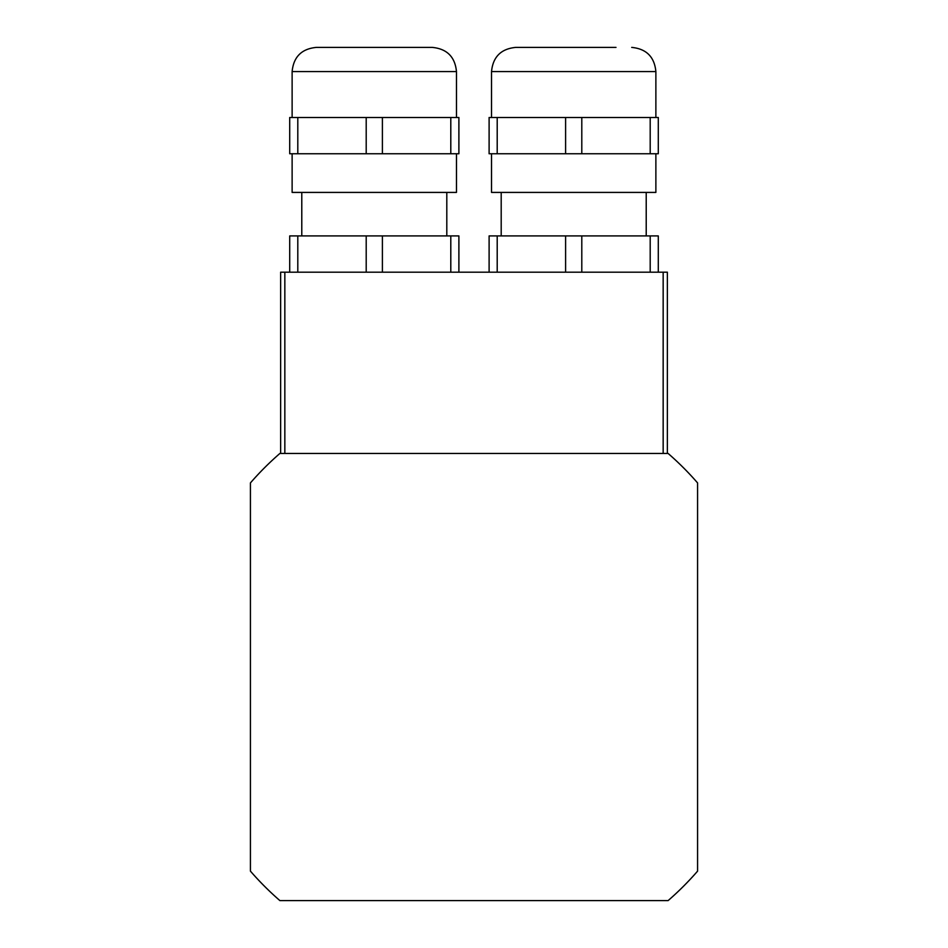 <?xml version="1.0" encoding="UTF-8"?>
<svg xmlns="http://www.w3.org/2000/svg" width="948" height="948" viewBox="0 0 948 948"><rect width="100%" height="100%" fill="white"/><g stroke="black" fill="none" stroke-linecap="round" stroke-linejoin="round"><path stroke-width="1.42" d="M280.644 453.452L280.644 272.183L284.838 272.183L284.838 453.452M663.162 453.452L663.162 272.183L667.356 272.183L667.356 453.452M663.162 272.183L284.838 272.183M279.885 453.452A296.084 296.084 0 0 0 250.426 482.911L250.426 871.141A296.084 296.084 0 0 0 279.885 900.6L668.115 900.6A296.084 296.084 0 0 0 697.574 871.141L697.574 482.911A296.084 296.084 0 0 0 668.115 453.452L279.885 453.452M658.291 272.183L658.291 235.922L489.109 235.922L489.109 272.183M650.198 272.183L650.198 235.922M581.799 272.183L581.799 235.922M565.601 272.183L565.601 235.922M497.202 272.183L497.202 235.922M458.891 272.183L458.891 235.922L289.709 235.922L289.709 272.183M450.798 272.183L450.798 235.922M382.399 272.183L382.399 235.922M366.201 272.183L366.201 235.922M297.802 272.183L297.802 235.922M497.202 153.754L658.291 153.754L658.291 117.493L489.109 117.493L489.109 153.754L497.202 153.754L497.202 117.493M650.198 153.754L650.198 117.493M581.799 153.754L581.799 117.493M565.601 153.754L565.601 117.493M491.526 117.493L491.526 71.574C492.96 56.892 501.018 48.834 515.688 47.4L615.999 47.4M491.526 153.754L491.526 192.42L655.874 192.42L655.874 153.754M297.802 153.754L458.891 153.754L458.891 117.493L289.709 117.493L289.709 153.754L297.802 153.754L297.802 117.493M450.798 153.754L450.798 117.493M382.399 153.754L382.399 117.493M366.201 153.754L366.201 117.493M292.126 117.493L292.126 71.574C293.548 56.892 301.606 48.834 316.288 47.4L432.312 47.4C446.994 48.834 455.04 56.892 456.474 71.574L292.126 71.574M292.126 153.754L292.126 192.42L456.474 192.42L456.474 153.754M491.526 71.574L655.874 71.574C654.452 56.892 646.394 48.834 631.712 47.4M646.216 235.922L646.216 192.42M501.196 235.922L501.196 192.42M446.804 235.922L446.804 192.42M301.784 235.922L301.784 192.42M655.874 117.493L655.874 71.574M456.474 117.493L456.474 71.574"/></g></svg>
